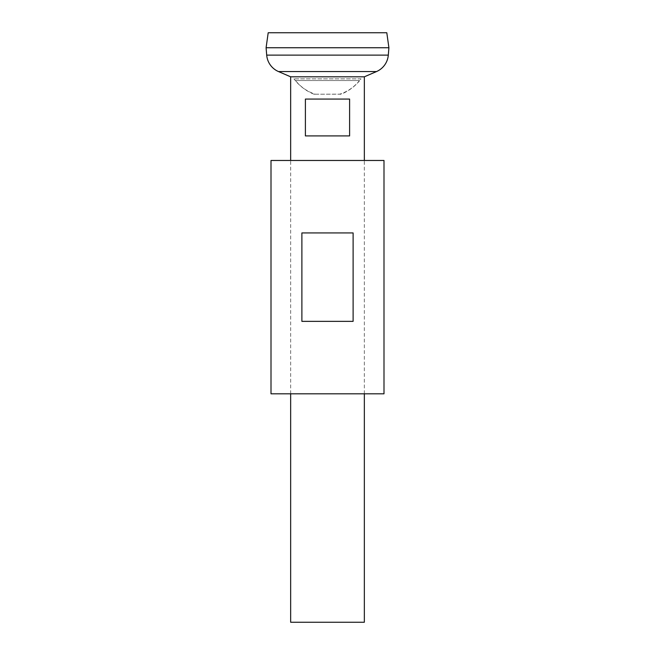 <?xml version="1.0" encoding="UTF-8"?>
<svg xmlns="http://www.w3.org/2000/svg" width="655" height="655" viewBox="0 0 655 655"><rect width="100%" height="100%" fill="white"/><g stroke="black" fill="none" stroke-linecap="round" stroke-linejoin="round"><path stroke-width="0.49" stroke-dasharray="3.27 2.46" d="M364.344 393.819L364.344 160.475M290.656 393.819L290.656 160.475M266.118 47.758L388.882 47.758L266.118 47.758M266.118 47.733L388.882 47.733L266.118 47.733M290.656 76.815L364.344 76.815M388.906 47.758L266.094 47.758M388.906 47.733L266.094 47.733M386.802 32.75L268.198 32.75M364.344 622.25L290.656 622.25M305.394 99.069L349.606 99.069L305.394 99.069L349.606 99.069L349.606 135.912L305.394 135.912L349.606 135.912L305.394 135.912L305.394 99.069M341.009 94.214L313.991 94.214L339.781 94.156A40.643 40.643 0 0 0 359.448 80.54L295.552 80.54L359.448 80.54A12.281 12.281 0 0 1 361.036 78.87L293.964 78.87L361.036 78.87A46.669 46.669 0 0 1 341.009 94.222M313.991 94.222A46.669 46.669 0 0 1 293.964 78.87A12.281 12.281 0 0 1 295.552 80.54A40.643 40.643 0 0 0 315.219 94.156L313.991 94.214M271.006 160.475L383.994 160.475M271.006 393.819L383.994 393.819M327.5 321.359L353.11 321.359L353.11 232.934L301.889 232.934L301.889 321.359L327.5 321.359M301.889 232.934L353.11 232.934L301.889 232.934M301.889 321.359L353.11 321.359L301.889 321.359M376.502 71.567L278.498 71.567M388.3 55.126L266.7 55.126"/><path stroke-width="0.98" d="M349.606 99.069L349.606 135.912L305.394 135.912L305.394 99.069L349.606 99.069M290.656 393.819L290.656 622.25L364.344 622.25L364.344 393.819M364.344 160.475L364.344 76.815L290.656 76.815L278.498 71.567A19.65 19.65 0 0 1 266.7 55.126L266.094 47.758L388.906 47.758L388.3 55.126A19.65 19.65 0 0 1 376.502 71.567L364.344 76.815M290.656 160.475L290.656 76.815M268.198 32.75L386.802 32.75L388.906 47.733L266.094 47.733L268.198 32.75M383.994 160.475L271.006 160.475L271.006 393.819L383.994 393.819L383.994 160.475M327.5 232.934L353.11 232.934L353.11 321.359L301.889 321.359L301.889 232.934L327.5 232.934M266.7 55.126L388.3 55.126M278.498 71.567L376.502 71.567"/></g></svg>
